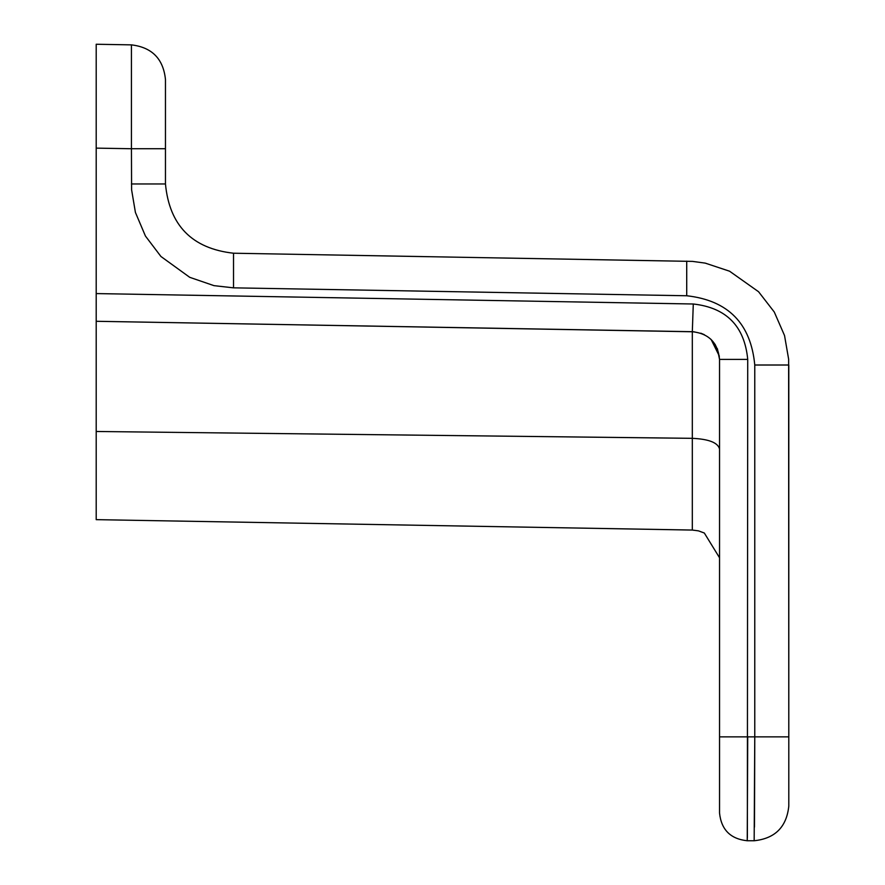 <?xml version="1.0" encoding="UTF-8"?>
<svg xmlns="http://www.w3.org/2000/svg" width="885" height="885" viewBox="0 0 885 885"><rect width="100%" height="100%" fill="white"/><g stroke="black" fill="none" stroke-linecap="round" stroke-linejoin="round"><path stroke-width="1.33" d="M96.199 431.482L692.313 438.329L692.313 530.06L96.199 519.65L96.199 44.25L131.434 44.87L131.434 148.735L165.462 148.735L165.462 79.495L165.462 183.969C169.411 225.487 192.089 248.574 233.518 253.221L692.59 261.396L705.223 263.122L729.572 271.208L758.567 291.74L774.275 312.018L784.53 335.526L788.635 359.177L788.8 736.862L754.772 736.862L754.772 365.007L788.8 365.007L788.8 806.124C786.599 826.999 775.05 838.549 754.164 840.75L747.239 840.75L754.164 840.75L754.772 736.862L754.474 827.066M123.413 321.764L250.61 323.987L123.413 321.764M694.172 331.798L96.199 321.288L692.313 331.698L549.209 329.198L692.313 331.698L692.313 438.329C708.774 439.093 717.846 442.633 719.538 448.972C717.846 442.633 708.774 439.093 692.313 438.329M719.538 736.862L719.538 813.049C721.297 829.754 730.534 838.991 747.239 840.75L747.725 736.862L719.538 736.862L719.538 359.398L717.403 348.723M96.199 44.25L131.434 44.87C152.01 47.336 163.349 58.875 165.462 79.495C163.349 58.875 152.01 47.336 131.434 44.87M715.257 344.597L710.589 339.01M747.36 837.774L747.725 359.398C744.539 326.156 726.397 307.692 693.287 303.998L692.313 331.698C708.874 333.545 717.945 342.783 719.538 359.398C717.945 342.783 708.874 333.545 692.313 331.698M719.339 356.113L711.186 339.574M704.349 334.685L700.809 333.191M719.538 813.049C721.297 829.754 730.534 838.991 747.239 840.75M754.772 365.007C750.834 323.49 728.145 300.402 686.716 295.756L233.518 287.846L233.518 253.221M96.199 148.127L131.434 148.735L131.599 189.799L135.416 212.444L145.439 236.052L160.937 256.484L189.722 277.315L213.982 285.645L233.518 287.846M96.199 293.577L693.287 303.998M754.772 736.862L747.725 736.862M686.716 261.13L686.716 295.756M165.462 183.969L131.434 183.969M747.725 359.398L719.538 359.398M692.313 530.06L698.486 530.867L704.327 533.024L719.538 557.76"/></g></svg>
